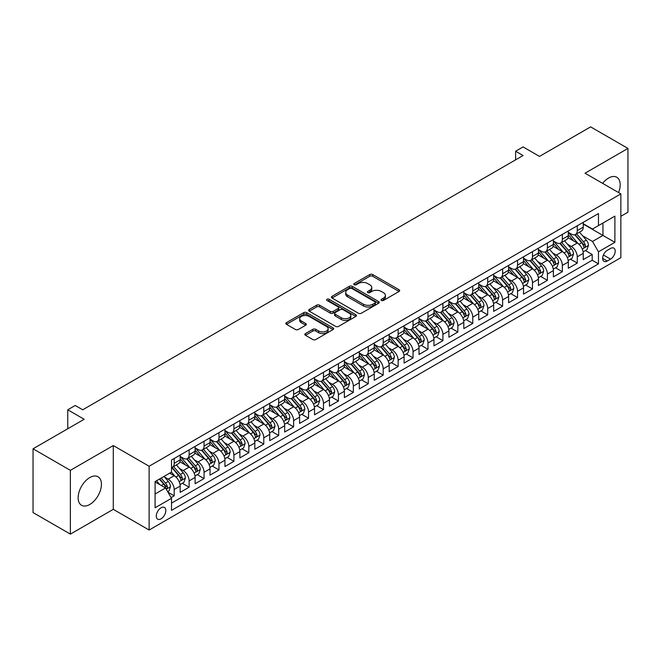 <?xml version="1.0" encoding="UTF-8"?>
<svg xmlns="http://www.w3.org/2000/svg" width="661" height="661" viewBox="0 0 661 661"><rect width="100%" height="100%" fill="white"/><g stroke="black" fill="none" stroke-linecap="round" stroke-linejoin="round"><path stroke-width="0.99" d="M381.447 300.441A1.454 0.835 0 0 0 383.496 300.441L399.07 291.46A2.074 1.198 0 0 0 399.674 290.609A2.074 1.198 0 0 0 399.07 289.766L372.697 274.538A2.074 1.198 0 0 0 369.763 274.538L354.197 283.528A1.454 0.835 0 0 0 353.767 284.114A1.454 0.835 0 0 0 354.197 284.709A1.454 0.835 0 0 0 356.246 284.709L358.262 283.544A6.635 3.826 0 0 1 367.64 283.544L369.838 284.817A6.635 3.826 0 0 1 371.779 287.518A6.635 3.826 0 0 1 369.838 290.229L367.822 291.394A1.454 0.835 0 0 0 367.392 291.988A1.454 0.835 0 0 0 367.822 292.575A1.454 0.835 0 0 0 369.871 292.575L371.887 291.41A6.635 3.826 0 0 1 381.265 291.41L383.463 292.683A6.635 3.826 0 0 1 385.404 295.393A6.635 3.826 0 0 1 383.463 298.094L381.447 299.259A1.454 0.835 0 0 0 381.025 299.854A1.454 0.835 0 0 0 381.447 300.441L381.447 299.259M89.78 504.475A16.467 9.51 120 0 0 100.538 489.958A16.467 9.51 120 0 0 98.01 476.763A16.467 9.51 120 0 0 89.78 477.581A16.467 9.51 120 0 0 79.023 492.09A16.467 9.51 120 0 0 81.543 505.285A16.467 9.51 120 0 0 89.78 504.475M618.572 192.566A16.467 9.51 120 0 0 616.779 177.255A16.467 9.51 120 0 0 608.541 178.073A16.467 9.51 120 0 0 602.625 183.361M161.061 518.819A6.759 3.9 120 0 0 165.473 512.87A6.759 3.9 120 0 0 164.44 507.458A6.759 3.9 120 0 0 161.061 507.788A6.759 3.9 120 0 0 156.649 513.746A6.759 3.9 120 0 0 157.682 519.158A6.759 3.9 120 0 0 161.061 518.819M305.432 333.59A2.074 1.198 0 0 0 304.828 334.433A2.074 1.198 0 0 0 305.432 335.276L312.835 339.547A2.074 1.198 0 0 0 315.768 339.547L333.053 329.566A2.074 1.198 0 0 0 333.665 328.724A2.074 1.198 0 0 0 333.053 327.873L306.679 312.645A2.074 1.198 0 0 0 303.746 312.645L286.461 322.634A2.074 1.198 0 0 0 285.849 323.477A2.074 1.198 0 0 0 286.461 324.32L295.393 329.484A2.074 1.198 0 0 0 298.326 329.484L305.729 325.212A2.074 1.198 0 0 0 306.332 324.369A2.074 1.198 0 0 0 305.729 323.518L301.292 320.957A5.544 3.198 0 0 1 299.673 318.701A5.544 3.198 0 0 1 303.093 315.743A5.544 3.198 0 0 1 309.133 316.437L326.501 326.46A5.544 3.198 0 0 1 328.12 328.724A5.544 3.198 0 0 1 324.7 331.682A5.544 3.198 0 0 1 318.66 330.987L315.768 329.318A2.074 1.198 0 0 0 312.835 329.318L305.432 333.59L305.432 335.276M620.861 216.304L627.95 212.206L627.95 148.428L590.628 126.879L539.5 156.401L523.074 146.916L515.613 151.229L523.074 155.533L82.691 409.795L75.222 405.482L67.761 409.795L67.761 428.758M70.372 470.343L70.372 534.121L113.287 509.342L113.287 445.564L70.372 470.343L33.05 448.794L84.178 419.272L67.761 409.795M113.287 445.564L149.122 466.245L620.861 193.888L620.861 257.674L149.122 530.031L149.122 466.245M627.95 148.428L585.035 173.207L620.861 193.888M358.402 313.24A2.074 1.198 0 0 0 361.336 313.24L378.629 303.259A2.074 1.198 0 0 0 379.232 302.408A2.074 1.198 0 0 0 378.629 301.565L352.255 286.337A2.074 1.198 0 0 0 349.322 286.337L332.029 296.318A2.074 1.198 0 0 0 331.425 297.169A2.074 1.198 0 0 0 332.029 298.012L358.402 313.24M327.55 300.755A1.454 0.835 0 0 1 329.029 300.962L355.816 316.429L338.548 326.394A2.074 1.198 0 0 1 335.623 326.394L309.241 311.166L309.241 309.472A2.074 1.198 0 0 0 308.637 310.323A2.074 1.198 0 0 0 309.241 311.166M309.241 309.472L316.644 305.2A2.074 1.198 0 0 1 319.577 305.2L330.269 311.381A2.074 1.198 0 0 0 333.202 311.381L338.11 308.547A2.074 1.198 0 0 0 338.721 307.695A2.074 1.198 0 0 0 338.11 306.853L326.972 300.425A1.454 0.835 0 0 1 326.551 299.83A1.454 0.835 0 0 1 327.443 299.061A1.454 0.835 0 0 1 329.029 299.243L355.841 314.719A2.074 1.198 0 0 1 356.453 315.57A2.074 1.198 0 0 1 355.841 316.412L355.841 314.719M70.372 534.121L33.05 512.572L33.05 448.794M171.1 497.601L174.198 495.808L168.001 492.23M164.482 477.011L168.225 479.175A8.444 4.875 60 0 1 174.198 489.52L180.172 486.075L180.172 492.362L189.129 487.19L182.337 483.274M179.404 468.393L183.155 470.558A8.444 4.875 60 0 1 189.129 480.902L195.102 477.449L195.102 483.745L204.059 478.572L197.267 474.648M194.334 459.775L198.085 461.94A8.444 4.875 60 0 1 204.059 472.285L210.024 468.831L210.024 475.127L218.981 469.954L212.189 466.03M209.264 451.157L213.016 453.322A8.444 4.875 60 0 1 218.981 463.658L224.955 460.213L224.955 466.509L233.911 461.337L227.12 457.412M224.195 442.54L227.938 444.704A8.444 4.875 60 0 1 233.911 455.041L239.885 451.595L239.885 457.891L248.842 452.719L242.05 448.794M239.125 433.913L242.868 436.078A8.444 4.875 60 0 1 248.842 446.423L254.815 442.977L254.815 449.265L263.772 444.101L256.98 440.176M254.047 425.296L257.798 427.46A8.444 4.875 60 0 1 263.772 437.805L269.738 434.36L269.738 440.647L278.694 435.475L271.902 431.559M268.977 416.678L272.729 418.843A8.444 4.875 60 0 1 278.694 429.187L284.668 425.742L284.668 432.03L293.624 426.857L286.833 422.941M283.908 408.06L287.659 410.225A8.444 4.875 60 0 1 293.624 420.57L299.598 417.124L299.598 423.412L308.555 418.239L301.763 414.315M298.838 399.442L302.581 401.607A8.444 4.875 60 0 1 308.555 411.952L314.529 408.498L314.529 414.794L323.485 409.622L316.693 405.697M313.76 390.825L317.511 392.989A8.444 4.875 60 0 1 323.485 403.326L329.459 399.88L329.459 406.176L338.415 401.004L331.624 397.079M328.691 382.207L332.442 384.372A8.444 4.875 60 0 1 338.415 394.708L344.381 391.262L344.381 397.558L353.338 392.386L346.546 388.461M343.621 373.589L347.372 375.745A8.444 4.875 60 0 1 353.338 386.09L359.311 382.645L359.311 388.932L368.268 383.768L361.476 379.844M358.551 364.963L362.294 367.128A8.444 4.875 60 0 1 368.268 377.472L374.242 374.027L374.242 380.315L383.198 375.142L376.406 371.226M373.482 356.345L377.224 358.51A8.444 4.875 60 0 1 383.198 368.855L389.172 365.409L389.172 371.697L398.129 366.525L391.337 362.608M388.404 347.727L392.155 349.892A8.444 4.875 60 0 1 398.129 360.237L404.094 356.791L404.094 363.079L413.051 357.907L406.259 353.99M403.334 339.11L407.085 341.274A8.444 4.875 60 0 1 413.051 351.619L419.024 348.165L419.024 354.461L427.981 349.289L421.189 345.364M418.264 330.492L422.015 332.657A8.444 4.875 60 0 1 427.981 343.001L433.955 339.547L433.955 345.843L442.911 340.671L436.12 336.746M433.195 321.874L436.938 324.039A8.444 4.875 60 0 1 442.911 334.375L448.885 330.93L448.885 337.226L457.842 332.053L451.05 328.129M448.117 313.256L451.868 315.421A8.444 4.875 60 0 1 457.842 325.757L463.815 322.312L463.815 328.608L472.772 323.436L465.972 319.511M463.047 304.63L466.798 306.795A8.444 4.875 60 0 1 472.772 317.14L478.738 313.694L478.738 319.982L487.694 314.818L480.902 310.893M477.977 296.012L481.729 298.177A8.444 4.875 60 0 1 487.694 308.522L493.668 305.076L493.668 311.364L502.624 306.192L495.833 302.275M492.908 287.395L496.651 289.559A8.444 4.875 60 0 1 502.624 299.904L508.598 296.459L508.598 302.746L517.555 297.574L510.763 293.658M507.838 278.777L511.581 280.942A8.444 4.875 60 0 1 517.555 291.286L523.529 287.841L523.529 294.128L532.485 288.956L525.693 285.04M522.76 270.159L526.511 272.324A8.444 4.875 60 0 1 532.485 282.668L538.451 279.215L538.451 285.511L547.407 280.338L540.615 276.414M537.69 261.541L541.442 263.706A8.444 4.875 60 0 1 547.407 274.051L553.381 270.597L553.381 276.893L562.337 271.721L555.546 267.796M552.621 252.923L556.372 255.088A8.444 4.875 60 0 1 562.337 265.425L568.311 261.979L568.311 268.275L577.268 263.103L577.268 256.807A8.444 4.875 -120 0 0 571.294 246.462L567.551 244.306M570.476 259.178L577.268 263.103M180.172 486.075A8.444 4.875 -120 0 0 174.198 475.73L169.72 473.144M195.102 477.449A8.444 4.875 -120 0 0 189.129 467.112L179.891 461.783M210.024 468.831A8.444 4.875 -120 0 0 204.059 458.494L194.821 453.157M224.955 460.213A8.444 4.875 -120 0 0 218.981 449.868L209.752 444.539M239.885 451.595A8.444 4.875 -120 0 0 233.911 441.251L224.682 435.921M254.815 442.977A8.444 4.875 -120 0 0 248.842 432.633L239.613 427.303M269.738 434.36A8.444 4.875 -120 0 0 263.772 424.015L254.535 418.686M284.668 425.742A8.444 4.875 -120 0 0 278.694 415.397L269.465 410.068M299.598 417.124A8.444 4.875 -120 0 0 293.624 406.779L284.395 401.45M314.529 408.498A8.444 4.875 -120 0 0 308.555 398.162L299.326 392.824M329.459 399.88A8.444 4.875 -120 0 0 323.485 389.536L314.248 384.206M344.381 391.262A8.444 4.875 -120 0 0 338.415 380.918L329.178 375.588M359.311 382.645A8.444 4.875 -120 0 0 353.338 372.3L344.108 366.971M374.242 374.027A8.444 4.875 -120 0 0 368.268 363.682L359.039 358.353M389.172 365.409A8.444 4.875 -120 0 0 383.198 355.064L373.969 349.735M404.094 356.791A8.444 4.875 -120 0 0 398.129 346.447L388.891 341.117M419.024 348.165A8.444 4.875 -120 0 0 413.051 337.829L403.821 332.5M433.955 339.547A8.444 4.875 -120 0 0 427.981 329.211L418.752 323.873M448.885 330.93A8.444 4.875 -120 0 0 442.911 320.585L433.682 315.256M463.815 322.312A8.444 4.875 -120 0 0 457.842 311.967L448.604 306.638M478.738 313.694A8.444 4.875 -120 0 0 472.772 303.349L463.535 298.02M493.668 305.076A8.444 4.875 -120 0 0 487.694 294.732L478.465 289.402M508.598 296.459A8.444 4.875 -120 0 0 502.624 286.114L493.395 280.785M523.529 287.841A8.444 4.875 -120 0 0 517.555 277.496L508.326 272.167M538.451 279.215A8.444 4.875 -120 0 0 532.485 268.878L523.248 263.549M553.381 270.597A8.444 4.875 -120 0 0 547.407 260.252L538.178 254.923M568.311 261.979A8.444 4.875 -120 0 0 562.337 251.634L553.108 246.305M610.557 248.445L607.277 250.345A6.544 3.776 120 0 0 602.997 256.113A6.544 3.776 120 0 0 604.005 261.359A6.544 3.776 120 0 0 607.277 261.029L610.557 259.137A6.544 3.776 120 0 0 614.837 253.37A6.544 3.776 120 0 0 613.829 248.123A6.544 3.776 120 0 0 610.557 248.445M155.087 493.998L165.539 487.967L171.513 498.311L171.513 510.375L598.469 263.879L598.469 251.808L592.496 241.463L582.473 235.68M171.513 498.311L155.087 507.788L155.087 481.588L171.513 472.111L171.513 460.039L598.469 213.544L598.469 225.608L614.887 216.13L614.887 242.331L598.469 251.808M180.172 456.421L183.155 458.147A8.444 4.875 60 0 0 187.377 458.56L193.351 455.115A8.444 4.875 -120 0 0 195.102 451.248L195.102 446.423M195.102 447.803L198.085 449.53A8.444 4.875 60 0 0 202.307 449.943L208.281 446.497A8.444 4.875 -120 0 0 210.024 442.63L210.024 437.805M210.024 439.185L213.016 440.912A8.444 4.875 60 0 0 217.238 441.325L223.203 437.879A8.444 4.875 -120 0 0 224.955 434.013L224.955 429.187M224.955 430.567L227.938 432.286A8.444 4.875 60 0 0 232.16 432.707L238.134 429.262A8.444 4.875 -120 0 0 239.885 425.395L239.885 420.57M239.885 421.949L242.868 423.668A8.444 4.875 60 0 0 247.09 424.089L253.064 420.644A8.444 4.875 -120 0 0 254.815 416.777L254.815 411.952M254.815 413.323L257.798 415.05A8.444 4.875 60 0 0 262.02 415.472L267.994 412.018A8.444 4.875 -120 0 0 269.738 408.159L269.738 403.326M269.738 404.706L272.729 406.432A8.444 4.875 60 0 0 276.951 406.854L282.925 403.4A8.444 4.875 -120 0 0 284.668 399.533L284.668 394.708M284.668 396.088L287.659 397.815A8.444 4.875 60 0 0 291.881 398.228L297.847 394.782A8.444 4.875 -120 0 0 299.598 390.915L299.598 386.09M299.598 387.47L302.581 389.197A8.444 4.875 60 0 0 306.803 389.61L312.777 386.164A8.444 4.875 -120 0 0 314.529 382.298L314.529 377.472M314.529 378.852L317.511 380.579A8.444 4.875 60 0 0 321.733 380.992L327.707 377.547A8.444 4.875 -120 0 0 329.459 373.68L329.459 368.855M329.459 370.234L332.442 371.953A8.444 4.875 60 0 0 336.664 372.374L342.638 368.929A8.444 4.875 -120 0 0 344.381 365.062L344.381 360.237M344.381 361.617L347.372 363.335A8.444 4.875 60 0 0 351.594 363.757L357.56 360.311A8.444 4.875 -120 0 0 359.311 356.444L359.311 351.619M359.311 352.999L362.294 354.717A8.444 4.875 60 0 0 366.516 355.139L372.49 351.693A8.444 4.875 -120 0 0 374.242 347.826L374.242 342.993M374.242 344.373L377.224 346.1A8.444 4.875 60 0 0 381.447 346.521L387.42 343.067A8.444 4.875 -120 0 0 389.172 339.209L389.172 334.375M389.172 335.755L392.155 337.482A8.444 4.875 60 0 0 396.377 337.903L402.351 334.449A8.444 4.875 -120 0 0 404.094 330.583L404.094 325.757M404.094 327.137L407.085 328.864A8.444 4.875 60 0 0 411.307 329.277L417.273 325.832A8.444 4.875 -120 0 0 419.024 321.965L419.024 317.14M419.024 318.519L422.015 320.246A8.444 4.875 60 0 0 426.238 320.659L432.203 317.214A8.444 4.875 -120 0 0 433.955 313.347L433.955 308.522M433.955 309.902L436.938 311.628A8.444 4.875 60 0 0 441.16 312.042L447.133 308.596A8.444 4.875 -120 0 0 448.885 304.729L448.885 299.904M448.885 301.284L451.868 303.002A8.444 4.875 60 0 0 456.09 303.424L462.064 299.978A8.444 4.875 -120 0 0 463.815 296.111L463.815 291.286M463.815 292.666L466.798 294.385A8.444 4.875 60 0 0 471.02 294.806L476.994 291.361A8.444 4.875 -120 0 0 478.738 287.494L478.738 282.668M478.738 284.048L481.729 285.767A8.444 4.875 60 0 0 485.951 286.188L491.916 282.734A8.444 4.875 -120 0 0 493.668 278.876L493.668 274.042M493.668 275.422L496.651 277.149A8.444 4.875 60 0 0 500.873 277.57L506.847 274.117A8.444 4.875 -120 0 0 508.598 270.25L508.598 265.425M508.598 266.804L511.581 268.531A8.444 4.875 60 0 0 515.803 268.944L521.777 265.499A8.444 4.875 -120 0 0 523.529 261.632L523.529 256.807M523.529 258.187L526.511 259.913A8.444 4.875 60 0 0 530.733 260.327L536.707 256.881A8.444 4.875 -120 0 0 538.451 253.014L538.451 248.189M538.451 249.569L541.442 251.296A8.444 4.875 60 0 0 545.664 251.709L551.629 248.263A8.444 4.875 -120 0 0 553.381 244.396L553.381 239.571M553.381 240.951L556.372 242.67A8.444 4.875 60 0 0 560.594 243.091L566.56 239.646A8.444 4.875 -120 0 0 568.311 235.779L568.311 230.953M171.513 503.137L592.198 260.26L592.198 254.485L583.242 259.649L583.242 253.361A8.444 4.875 -120 0 0 577.268 243.017L568.039 237.687M568.311 232.333L571.294 234.052A8.444 4.875 -120 0 0 575.516 234.473A8.444 4.875 -120 0 0 577.268 230.606L577.268 225.781M575.516 234.473L581.49 231.028A8.444 4.875 -120 0 0 583.242 227.161L583.242 222.336M174.198 458.486L174.198 463.32A8.444 4.875 60 0 1 172.447 467.187A8.444 4.875 60 0 1 171.513 467.525M172.447 467.187L178.42 463.733A8.444 4.875 -120 0 0 180.172 459.866L180.172 455.041M189.129 449.868L189.129 454.702A8.444 4.875 60 0 1 187.377 458.56M204.059 441.251L204.059 446.076A8.444 4.875 60 0 1 202.307 449.943M218.981 432.633L218.981 437.458A8.444 4.875 60 0 1 217.238 441.325M233.911 424.015L233.911 428.84A8.444 4.875 60 0 1 232.16 432.707M248.842 415.397L248.842 420.222A8.444 4.875 60 0 1 247.09 424.089M263.772 406.779L263.772 411.605A8.444 4.875 60 0 1 262.02 415.472M278.694 398.162L278.694 402.987A8.444 4.875 60 0 1 276.951 406.854M293.624 389.536L293.624 394.369A8.444 4.875 60 0 1 291.881 398.228M308.555 380.918L308.555 385.743A8.444 4.875 60 0 1 306.803 389.61M323.485 372.3L323.485 377.125A8.444 4.875 60 0 1 321.733 380.992M338.415 363.682L338.415 368.507A8.444 4.875 60 0 1 336.664 372.374M353.338 355.064L353.338 359.89A8.444 4.875 60 0 1 351.594 363.757M368.268 346.447L368.268 351.272A8.444 4.875 60 0 1 366.516 355.139M383.198 337.829L383.198 342.654A8.444 4.875 60 0 1 381.447 346.521M398.129 329.203L398.129 334.036A8.444 4.875 60 0 1 396.377 337.903M413.051 320.585L413.051 325.419A8.444 4.875 60 0 1 411.307 329.277M427.981 311.967L427.981 316.793A8.444 4.875 60 0 1 426.238 320.659M442.911 303.349L442.911 308.175A8.444 4.875 60 0 1 441.16 312.042M457.842 294.732L457.842 299.557A8.444 4.875 60 0 1 456.09 303.424M472.772 286.114L472.772 290.939A8.444 4.875 60 0 1 471.02 294.806M487.694 277.496L487.694 282.321A8.444 4.875 60 0 1 485.951 286.188M502.624 268.878L502.624 273.704A8.444 4.875 60 0 1 500.873 277.57M517.555 260.252L517.555 265.086A8.444 4.875 60 0 1 515.803 268.944M532.485 251.634L532.485 256.46A8.444 4.875 60 0 1 530.733 260.327M547.407 243.017L547.407 247.842A8.444 4.875 60 0 1 545.664 251.709M562.337 234.399L562.337 239.224A8.444 4.875 60 0 1 560.594 243.091M562.337 265.425L562.337 271.721M547.407 274.051L547.407 280.338M532.485 282.668L532.485 288.956M517.555 291.286L517.555 297.574M502.624 299.904L502.624 306.192M487.694 308.522L487.694 314.818M472.772 317.14L472.772 323.436M457.842 325.757L457.842 332.053M442.911 334.375L442.911 340.671M427.981 343.001L427.981 349.289M413.051 351.619L413.051 357.907M398.129 360.237L398.129 366.525M383.198 368.855L383.198 375.142M368.268 377.472L368.268 383.768M353.338 386.09L353.338 392.386M338.415 394.708L338.415 401.004M323.485 403.326L323.485 409.622M308.555 411.952L308.555 418.239M293.624 420.57L293.624 426.857M278.694 429.187L278.694 435.475M263.772 437.805L263.772 444.101M248.842 446.423L248.842 452.719M233.911 455.041L233.911 461.337M218.981 463.658L218.981 469.954M204.059 472.285L204.059 478.572M189.129 480.902L189.129 487.19M174.198 489.52L174.198 495.808M165.539 487.967L155.087 481.935M592.496 241.463L602.948 235.432L602.948 223.021L614.887 216.13M583.242 224.054L614.887 242.331M583.242 223.715L592.496 229.053L598.469 225.608M113.287 509.342L149.122 530.031M515.613 151.229L515.613 159.846M585.406 250.56L592.198 254.485M592.198 260.26L598.469 263.879M382.025 300.648L383.463 299.821A6.635 3.826 0 0 0 385.404 297.111L385.404 295.393M371.779 287.518L371.779 289.245A6.635 3.826 0 0 1 369.838 291.955L368.4 292.782M399.037 291.468L372.697 276.257A2.074 1.198 0 0 0 369.763 276.257L354.775 284.916M378.596 303.275L352.255 288.064A2.074 1.198 0 0 0 349.322 288.064L332.053 298.028M374.961 303.002A1.454 0.835 0 0 0 375.39 302.408A1.454 0.835 0 0 0 374.961 301.821L351.809 288.452A1.454 0.835 0 0 0 349.76 288.452L347.636 289.683A6.635 3.826 0 0 0 345.695 292.385A6.635 3.826 0 0 0 347.636 295.095L363.459 304.234A6.635 3.826 0 0 0 372.837 304.234L374.961 303.002L374.961 304.729A1.454 0.835 0 0 0 375.39 304.134L375.39 302.408M345.695 292.385L345.695 294.112A6.635 3.826 0 0 0 347.636 296.814L347.636 295.095M374.961 304.729L372.837 305.952A6.635 3.826 0 0 1 363.459 305.952L347.636 296.814M309.274 311.182L316.644 306.927L316.644 305.2M338.721 307.695L338.721 309.422A2.074 1.198 0 0 1 338.11 310.265L333.202 313.099A2.074 1.198 0 0 1 330.269 313.099L319.577 306.927A2.074 1.198 0 0 0 316.644 306.927M341.373 317.784A5.544 3.198 0 0 0 347.413 318.478A5.544 3.198 0 0 0 350.834 315.528A5.544 3.198 0 0 0 349.215 313.264L343.092 309.728A2.074 1.198 0 0 0 340.159 309.728L335.251 312.562A2.074 1.198 0 0 0 334.648 313.413A2.074 1.198 0 0 0 335.251 314.256L341.373 317.784L341.373 319.511A5.544 3.198 0 0 0 347.413 320.205A5.544 3.198 0 0 0 350.834 317.247L350.834 315.528M334.648 313.413L334.648 315.132A2.074 1.198 0 0 0 335.251 315.983L335.251 314.256M341.373 319.511L335.251 315.983M328.12 328.724L328.12 330.442A5.544 3.198 0 0 1 324.7 333.4A5.544 3.198 0 0 1 318.66 332.706L315.768 331.037A2.074 1.198 0 0 0 312.835 331.037L305.465 335.292M299.673 318.701L299.673 320.42A5.544 3.198 0 0 0 301.292 322.684L301.292 320.957M305.729 323.518L305.729 325.212L301.292 322.684M333.028 329.583L306.679 314.372A2.074 1.198 0 0 0 303.746 314.372L286.486 324.336M583.118 251.882L586.968 249.651L588.464 245.347A5.594 3.231 -120 0 0 586.282 240.092L579.466 232.193M578.094 243.562L570.005 234.201A16.153 9.328 -120 0 0 568.311 232.424M573.657 240.935L569.138 235.696A13.41 7.742 -120 0 0 568.311 234.795M574.756 234.779L581.655 242.761A5.594 3.231 60 0 1 583.655 246.619C584.489 247.743 585.092 247.396 585.439 245.586A5.594 3.231 -120 0 0 583.448 241.728L576.632 233.829M575.161 234.647L582.581 243.231A2.851 1.644 60 0 1 583.291 244.347L585.439 245.586M583.655 246.619L584.06 247.28M568.187 260.5L572.046 258.277L573.533 253.964A5.594 3.231 -120 0 0 571.36 248.71L564.535 240.811M563.172 252.18L555.083 242.818A16.153 9.328 -120 0 0 553.381 241.042M558.735 249.552L554.207 244.314A13.41 7.742 -120 0 0 553.381 243.413M559.826 243.397L566.725 251.387A5.594 3.231 60 0 1 568.724 255.237C569.567 256.361 570.162 256.014 570.517 254.204A5.594 3.231 -120 0 0 568.518 250.345L561.701 242.455M560.239 243.265L567.65 251.849A2.851 1.644 60 0 1 568.369 252.965L570.517 254.204M568.724 255.237L569.129 255.898M553.257 269.118L557.116 266.895L558.603 262.582A5.594 3.231 -120 0 0 556.43 257.327L549.605 249.437M548.242 260.806L540.153 251.436A16.153 9.328 -120 0 0 538.451 249.66M543.805 258.17L539.277 252.932A13.41 7.742 -120 0 0 538.451 252.031M544.904 252.015L551.803 260.004A5.594 3.231 60 0 1 553.794 263.855C554.637 264.978 555.232 264.64 555.587 262.822A5.594 3.231 -120 0 0 553.587 258.972L546.771 251.073M545.308 251.882L552.72 260.467A2.851 1.644 60 0 1 553.439 261.582L555.587 262.822M553.794 263.855L554.199 264.516M538.327 277.736L542.185 275.513L543.681 271.2A5.594 3.231 -120 0 0 541.499 265.945L534.675 258.054M533.311 269.424L525.222 260.054A16.153 9.328 -120 0 0 523.529 258.277M528.874 266.796L524.355 261.558A13.41 7.742 -120 0 0 523.529 260.657M529.973 260.632L536.872 268.622A5.594 3.231 60 0 1 538.864 272.472C539.707 273.596 540.301 273.257 540.657 271.44A5.594 3.231 -120 0 0 538.665 267.589L531.841 259.69M530.378 260.5L537.79 269.085A2.851 1.644 60 0 1 538.508 270.2L540.657 271.44M538.864 272.472L539.277 273.142M523.396 286.362L527.255 284.131L528.75 279.818A5.594 3.231 -120 0 0 526.569 274.571L519.753 266.672M518.381 278.041L510.292 268.672A16.153 9.328 -120 0 0 508.598 266.895M513.944 275.414L509.424 270.175A13.41 7.742 -120 0 0 508.598 269.275M515.043 269.25L521.942 277.24A5.594 3.231 60 0 1 523.942 281.09C524.776 282.222 525.379 281.875 525.726 280.057A5.594 3.231 -120 0 0 523.735 276.207L516.91 268.308M515.448 269.118L522.859 277.703A2.851 1.644 60 0 1 523.578 278.818L525.726 280.057M523.942 281.09L524.347 281.76M508.474 294.98L512.333 292.749L513.82 288.436A5.594 3.231 -120 0 0 511.639 283.189L504.822 275.29M503.459 286.659L495.37 277.29A16.153 9.328 -120 0 0 493.668 275.521M499.022 284.032L494.494 278.793A13.41 7.742 -120 0 0 493.668 277.893M500.113 277.868L507.012 285.858A5.594 3.231 60 0 1 509.011 289.716C509.854 290.84 510.449 290.493 510.804 288.675A5.594 3.231 -120 0 0 508.805 284.825L501.988 276.926M500.517 277.744L507.937 286.32A2.851 1.644 60 0 1 508.656 287.436L510.804 288.675M509.011 289.716L509.416 290.377M493.544 303.597L497.403 301.366L498.89 297.062A5.594 3.231 -120 0 0 496.717 291.807L489.892 283.908M488.529 295.277L480.44 285.916A16.153 9.328 -120 0 0 478.738 284.139M484.092 292.649L479.564 287.411A13.41 7.742 -120 0 0 478.738 286.51M485.191 286.486L492.09 294.476A5.594 3.231 60 0 1 494.081 298.334C494.924 299.458 495.519 299.111 495.874 297.293A5.594 3.231 -120 0 0 493.874 293.443L487.058 285.544M485.595 286.362L493.007 294.938A2.851 1.644 60 0 1 493.726 296.054L495.874 297.293M494.081 298.334L494.486 298.995M478.614 312.215L482.472 309.984L483.968 305.679A5.594 3.231 -120 0 0 481.786 300.425L474.962 292.526M473.598 303.895L465.509 294.533A16.153 9.328 -120 0 0 463.815 292.757M469.161 301.267L464.633 296.029A13.41 7.742 -120 0 0 463.815 295.128M470.26 295.112L477.159 303.093A5.594 3.231 60 0 1 479.151 306.952C479.993 308.076 480.588 307.729 480.944 305.919A5.594 3.231 -120 0 0 478.952 302.06L472.128 294.162M470.665 294.98L478.077 303.564A2.851 1.644 60 0 1 478.795 304.68L480.944 305.919M479.151 306.952L479.555 307.613M463.683 320.833L467.542 318.61L469.037 314.297A5.594 3.231 -120 0 0 466.856 309.042L460.039 301.143M458.668 312.513L450.579 303.151A16.153 9.328 -120 0 0 448.885 301.375M454.231 309.885L449.711 304.647A13.41 7.742 -120 0 0 448.885 303.746M455.33 303.73L462.229 311.711A5.594 3.231 60 0 1 464.22 315.57C465.063 316.693 465.658 316.346 466.013 314.537A5.594 3.231 -120 0 0 464.022 310.678L457.197 302.788M455.735 303.597L463.146 312.182A2.851 1.644 60 0 1 463.865 313.297L466.013 314.537M464.22 315.57L464.633 316.231M448.761 329.451L452.611 327.228L454.107 322.915A5.594 3.231 -120 0 0 451.926 317.66L445.109 309.761M443.738 321.13L435.649 311.769A16.153 9.328 -120 0 0 433.955 309.992M439.309 318.503L434.781 313.264A13.41 7.742 -120 0 0 433.955 312.364M440.4 312.347L447.299 320.337A5.594 3.231 60 0 1 449.298 324.187C450.133 325.311 450.736 324.972 451.083 323.155A5.594 3.231 -120 0 0 449.092 319.296L442.275 311.405M440.804 312.215L448.224 320.8A2.851 1.644 60 0 1 448.935 321.915L451.083 323.155M449.298 324.187L449.703 324.848M433.831 338.068L437.689 335.846L439.177 331.533A5.594 3.231 -120 0 0 437.004 326.278L430.179 318.387M428.815 329.756L420.726 320.387A16.153 9.328 -120 0 0 419.024 318.61M424.379 327.129L419.851 321.89A13.41 7.742 -120 0 0 419.024 320.99M425.469 320.965L432.368 328.955A5.594 3.231 60 0 1 434.368 332.805C435.211 333.929 435.806 333.59 436.161 331.772A5.594 3.231 -120 0 0 434.161 327.922L427.345 320.023M425.882 320.833L433.294 329.418A2.851 1.644 60 0 1 434.013 330.533L436.161 331.772M434.368 332.805L434.773 333.466M418.9 346.686L422.759 344.464L424.246 340.151A5.594 3.231 -120 0 0 422.073 334.904L415.248 327.005M413.885 338.374L405.796 329.004A16.153 9.328 -120 0 0 404.094 327.228M409.448 335.747L404.92 330.508A13.41 7.742 -120 0 0 404.094 329.608M410.547 329.583L417.446 337.573A5.594 3.231 60 0 1 419.438 341.423C420.28 342.547 420.875 342.208 421.231 340.39A5.594 3.231 -120 0 0 419.239 336.54L412.414 328.641M410.952 329.451L418.363 338.035A2.851 1.644 60 0 1 419.082 339.151L421.231 340.39M419.438 341.423L419.842 342.092M403.97 355.312L407.829 353.081L409.324 348.768A5.594 3.231 -120 0 0 407.143 343.522L400.326 335.623M398.955 346.992L390.866 337.622A16.153 9.328 -120 0 0 389.172 335.846M394.518 344.364L389.998 339.126A13.41 7.742 -120 0 0 389.172 338.225M395.617 338.201L402.516 346.19A5.594 3.231 60 0 1 404.507 350.041C405.35 351.173 405.945 350.826 406.3 349.008A5.594 3.231 -120 0 0 404.309 345.158L397.484 337.259M396.022 338.068L403.433 346.653A2.851 1.644 60 0 1 404.152 347.769L406.3 349.008M404.507 350.041L404.92 350.71M389.04 363.93L392.898 361.699L394.394 357.394A5.594 3.231 -120 0 0 392.213 352.139L385.396 344.241M384.024 355.61L375.935 346.248A16.153 9.328 -120 0 0 374.242 344.472M379.588 352.982L375.068 347.744A13.41 7.742 -120 0 0 374.242 346.843M380.686 346.818L387.586 354.808A5.594 3.231 60 0 1 389.585 358.667C390.42 359.791 391.023 359.444 391.37 357.626A5.594 3.231 -120 0 0 389.379 353.775L382.554 345.877M381.091 346.695L388.503 355.271A2.851 1.644 60 0 1 389.222 356.386L391.37 357.626M389.585 358.667L389.99 359.328M374.118 372.548L377.976 370.317L379.464 366.012A5.594 3.231 -120 0 0 377.282 360.757L370.466 352.858M369.102 364.228L361.013 354.866A16.153 9.328 -120 0 0 359.311 353.09M364.665 361.6L360.138 356.362A13.41 7.742 -120 0 0 359.311 355.461M365.756 355.444L372.655 363.426A5.594 3.231 60 0 1 374.655 367.285C375.498 368.408 376.092 368.061 376.448 366.252A5.594 3.231 -120 0 0 374.448 362.393L367.632 354.494M366.161 355.312L373.581 363.897A2.851 1.644 60 0 1 374.3 365.004L376.448 366.252M374.655 367.285L375.06 367.946M359.187 381.166L363.046 378.935L364.533 374.63A5.594 3.231 -120 0 0 362.36 369.375L355.535 361.476M354.172 372.845L346.083 363.484A16.153 9.328 -120 0 0 344.381 361.707M349.735 370.218L345.207 364.979A13.41 7.742 -120 0 0 344.381 364.079M350.834 364.062L357.733 372.044A5.594 3.231 60 0 1 359.724 375.902C360.567 377.026 361.162 376.679 361.517 374.87A5.594 3.231 -120 0 0 359.518 371.011L352.701 363.112M351.239 363.93L358.65 372.515A2.851 1.644 60 0 1 359.369 373.63L361.517 374.87M359.724 375.902L360.129 376.563M344.257 389.783L348.116 387.561L349.611 383.248A5.594 3.231 -120 0 0 347.43 377.993L340.605 370.094M339.242 381.463L331.153 372.102A16.153 9.328 -120 0 0 329.459 370.325M334.805 378.836L330.277 373.597A13.41 7.742 -120 0 0 329.459 372.697M335.904 372.68L342.803 380.67A5.594 3.231 60 0 1 344.794 384.52C345.637 385.644 346.232 385.297 346.587 383.487A5.594 3.231 -120 0 0 344.596 379.629L337.771 371.738M336.309 372.548L343.72 381.133A2.851 1.644 60 0 1 344.439 382.248L346.587 383.487M344.794 384.52L345.199 385.181M329.327 398.401L333.185 396.179L334.681 391.866A5.594 3.231 -120 0 0 332.5 386.611L325.683 378.72M324.311 390.089L316.222 380.719A16.153 9.328 -120 0 0 314.529 378.943M319.874 387.453L315.355 382.215A13.41 7.742 -120 0 0 314.529 381.314M320.973 381.298L327.873 389.288A5.594 3.231 60 0 1 329.864 393.138C330.707 394.262 331.301 393.923 331.657 392.105A5.594 3.231 -120 0 0 329.665 388.255L322.841 380.356M321.378 381.166L328.79 389.75A2.851 1.644 60 0 1 329.509 390.866L331.657 392.105M329.864 393.138L330.277 393.799M314.405 407.019L318.255 404.796L319.75 400.483A5.594 3.231 -120 0 0 317.569 395.228L310.753 387.338M309.381 398.707L301.292 389.337A16.153 9.328 -120 0 0 299.598 387.561M304.952 396.079L300.425 390.841A13.41 7.742 -120 0 0 299.598 389.94M306.043 389.916L312.942 397.905A5.594 3.231 60 0 1 314.942 401.756C315.776 402.88 316.379 402.541 316.726 400.723A5.594 3.231 -120 0 0 314.735 396.873L307.919 388.974M306.448 389.783L313.868 398.368A2.851 1.644 60 0 1 314.586 399.484L316.726 400.723M314.942 401.756L315.347 402.425M299.474 415.645L303.333 413.414L304.82 409.101A5.594 3.231 -120 0 0 302.647 403.854L295.822 395.956M294.459 407.325L286.37 397.955A16.153 9.328 -120 0 0 284.668 396.179M290.022 404.697L285.494 399.459A13.41 7.742 -120 0 0 284.668 398.558M291.121 398.533L298.012 406.523A5.594 3.231 60 0 1 300.011 410.374C300.854 411.506 301.449 411.159 301.804 409.341A5.594 3.231 -120 0 0 299.805 405.49L292.988 397.591M291.526 398.401L298.937 406.986A2.851 1.644 60 0 1 299.656 408.101L301.804 409.341M300.011 410.374L300.416 411.043M284.544 424.263L288.403 422.032L289.89 417.719A5.594 3.231 -120 0 0 287.717 412.472L280.892 404.573M279.529 415.943L271.44 406.573A16.153 9.328 -120 0 0 269.738 404.805M275.092 413.315L270.564 408.077A13.41 7.742 -120 0 0 269.738 407.176M276.191 407.151L283.09 415.141A5.594 3.231 60 0 1 285.081 419C285.924 420.123 286.519 419.776 286.874 417.959A5.594 3.231 -120 0 0 284.883 414.108L278.058 406.209M276.595 407.027L284.007 415.604A2.851 1.644 60 0 1 284.726 416.719L286.874 417.959M285.081 419L285.486 419.661M269.614 432.881L273.472 430.65L274.968 426.345A5.594 3.231 -120 0 0 272.786 421.09L265.97 413.191M264.598 424.56L256.509 415.199A16.153 9.328 -120 0 0 254.815 413.422M260.161 421.933L255.642 416.694A13.41 7.742 -120 0 0 254.815 415.794M261.26 415.769L268.159 423.759A5.594 3.231 60 0 1 270.151 427.617C270.993 428.741 271.588 428.394 271.944 426.576A5.594 3.231 -120 0 0 269.952 422.726L263.128 414.827M261.665 415.645L269.077 424.222A2.851 1.644 60 0 1 269.795 425.337L271.944 426.576M270.151 427.617L270.564 428.278M254.683 441.498L258.542 439.268L260.037 434.963A5.594 3.231 -120 0 0 257.856 429.708L251.04 421.809M249.668 433.178L241.579 423.817A16.153 9.328 -120 0 0 239.885 422.04M245.231 430.551L240.711 425.312A13.41 7.742 -120 0 0 239.885 424.412M246.33 424.395L253.229 432.377A5.594 3.231 60 0 1 255.229 436.235C256.063 437.359 256.666 437.012 257.013 435.202A5.594 3.231 -120 0 0 255.022 431.344L248.197 423.445M246.735 424.263L254.146 432.848A2.851 1.644 60 0 1 254.865 433.963L257.013 435.202M255.229 436.235L255.633 436.896M239.761 450.116L243.62 447.885L245.107 443.581A5.594 3.231 -120 0 0 242.926 438.326L236.109 430.427M234.746 441.796L226.657 432.434A16.153 9.328 -120 0 0 224.955 430.658M230.309 439.168L225.781 433.93A13.41 7.742 -120 0 0 224.955 433.029M231.4 433.013L238.299 440.994A5.594 3.231 60 0 1 240.298 444.853C241.141 445.977 241.736 445.63 242.091 443.82A5.594 3.231 -120 0 0 240.092 439.962L233.275 432.071M231.813 432.881L239.224 441.465A2.851 1.644 60 0 1 239.943 442.581L242.091 443.82M240.298 444.853L240.703 445.514M224.831 458.734L228.689 456.511L230.177 452.198A5.594 3.231 -120 0 0 228.004 446.943L221.179 439.044M219.816 450.414L211.727 441.052A16.153 9.328 -120 0 0 210.024 439.276M215.379 447.786L210.851 442.548A13.41 7.742 -120 0 0 210.024 441.647M216.478 441.631L223.377 449.62A5.594 3.231 60 0 1 225.368 453.471C226.211 454.594 226.806 454.247 227.161 452.438A5.594 3.231 -120 0 0 225.161 448.579L218.345 440.689M216.882 441.498L224.294 450.083A2.851 1.644 60 0 1 225.013 451.199L227.161 452.438M225.368 453.471L225.773 454.132M209.901 467.352L213.759 465.129L215.255 460.816A5.594 3.231 -120 0 0 213.073 455.561L206.249 447.671M204.885 459.04L196.796 449.67A16.153 9.328 -120 0 0 195.102 447.894M200.448 456.412L195.929 451.174A13.41 7.742 -120 0 0 195.102 450.273M201.547 450.248L208.446 458.238A5.594 3.231 60 0 1 210.438 462.089C211.28 463.212 211.875 462.874 212.231 461.056A5.594 3.231 -120 0 0 210.239 457.205L203.414 449.306M201.952 450.116L209.363 458.701A2.851 1.644 60 0 1 210.082 459.816L212.231 461.056M210.438 462.089L210.851 462.75M194.97 475.97L198.829 473.747L200.324 469.434A5.594 3.231 -120 0 0 198.143 464.179L191.326 456.288M189.955 467.658L181.866 458.288A16.153 9.328 -120 0 0 180.172 456.511M185.518 465.03L180.998 459.792A13.41 7.742 -120 0 0 180.172 458.891M186.617 458.866L193.516 466.856A5.594 3.231 60 0 1 195.507 470.706C196.35 471.83 196.953 471.491 197.3 469.674A5.594 3.231 -120 0 0 195.309 465.823L188.484 457.924M187.022 458.734L194.433 467.319A2.851 1.644 60 0 1 195.152 468.434L197.3 469.674M195.507 470.706L195.92 471.376M180.048 484.596L183.898 482.365L185.394 478.052A5.594 3.231 -120 0 0 183.213 472.805L176.396 464.906M175.025 476.275L171.455 472.136M170.596 473.648L170.009 472.97M171.686 467.484L178.586 475.474A5.594 3.231 60 0 1 180.585 479.324C181.42 480.456 182.023 480.109 182.378 478.291A5.594 3.231 -120 0 0 180.379 474.441L173.562 466.542M172.091 467.352L179.511 475.937A2.851 1.644 60 0 1 180.23 477.052L182.378 478.291M180.585 479.324L180.99 479.993M167.704 491.718L168.976 490.983L170.464 486.678A5.594 3.231 -120 0 0 168.291 481.423L163.994 476.449M159.987 484.761L156.525 480.762M155.666 482.266L155.087 481.605M159.367 479.118L163.664 484.092A5.594 3.231 60 0 1 165.655 487.95C166.498 489.074 167.093 488.727 167.448 486.909A5.594 3.231 -120 0 0 165.448 483.059L161.16 478.085M159.714 478.919L164.581 484.554A2.851 1.644 60 0 1 165.3 485.67L167.448 486.909M165.655 487.95L166.06 488.611M168.225 479.175L174.198 475.73M183.155 470.558L189.129 467.112M198.085 461.94L204.059 458.494M213.016 453.322L218.981 449.868M227.938 444.704L233.911 441.251M242.868 436.078L248.842 432.633M257.798 427.46L263.772 424.015M272.729 418.843L278.694 415.397M287.659 410.225L293.624 406.779M302.581 401.607L308.555 398.162M317.511 392.989L323.485 389.536M332.442 384.372L338.415 380.918M347.372 375.745L353.338 372.3M362.294 367.128L368.268 363.682M377.224 358.51L383.198 355.064M392.155 349.892L398.129 346.447M407.085 341.274L413.051 337.829M422.015 332.657L427.981 329.211M436.938 324.039L442.911 320.585M451.868 315.421L457.842 311.967M466.798 306.795L472.772 303.349M481.729 298.177L487.694 294.732M496.651 289.559L502.624 286.114M511.581 280.942L517.555 277.496M526.511 272.324L532.485 268.878M541.442 263.706L547.407 260.252M556.372 255.088L562.337 251.634M571.294 246.462L577.268 243.017M577.268 230.606L583.242 227.161M174.198 463.32L180.172 459.866M189.129 454.702L195.102 451.248M204.059 446.076L210.024 442.63M218.981 437.458L224.955 434.013M233.911 428.84L239.885 425.395M248.842 420.222L254.815 416.777M263.772 411.605L269.738 408.159M278.694 402.987L284.668 399.533M293.624 394.369L299.598 390.915M308.555 385.743L314.529 382.298M323.485 377.125L329.459 373.68M338.415 368.507L344.381 365.062M353.338 359.89L359.311 356.444M368.268 351.272L374.242 347.826M383.198 342.654L389.172 339.209M398.129 334.036L404.094 330.583M413.051 325.419L419.024 321.965M427.981 316.793L433.955 313.347M442.911 308.175L448.885 304.729M457.842 299.557L463.815 296.111M472.772 290.939L478.738 287.494M487.694 282.321L493.668 278.876M502.624 273.704L508.598 270.25M517.555 265.086L523.529 261.632M532.485 256.46L538.451 253.014M547.407 247.842L553.381 244.396M562.337 239.224L568.311 235.779M577.268 256.807L583.242 253.361M603.402 255.006L610.557 259.137M602.65 258.36L607.277 261.029M383.463 299.821L383.463 298.094M367.822 292.575L367.822 291.394M369.838 291.955L369.838 290.229M354.197 284.709L354.197 283.528M369.763 276.257L369.763 274.538M372.697 276.257L372.697 274.538M399.07 291.46L399.07 289.766M332.029 298.012L332.029 296.318M349.322 288.064L349.322 286.337M352.255 288.064L352.255 286.337M378.629 303.259L378.629 301.565M363.459 305.952L363.459 304.234M372.837 305.952L372.837 304.234M319.577 306.927L319.577 305.2M330.269 313.099L330.269 311.381M333.202 313.099L333.202 311.381M338.11 310.265L338.11 308.547M329.029 300.962L329.029 299.243M312.835 331.037L312.835 329.318M315.768 331.037L315.768 329.318M318.66 332.706L318.66 330.987M286.461 324.32L286.461 322.634M303.746 314.372L303.746 312.645M306.679 314.372L306.679 312.645M333.053 329.566L333.053 327.873M582.258 249.015L588.43 245.454M570.005 234.201L570.774 233.754M583.448 241.728L586.282 240.092M578.986 244.306L581.655 242.761M567.328 257.633L573.5 254.072M555.083 242.818L555.851 242.372M568.518 250.345L571.36 248.71M564.064 252.923L566.725 251.387M552.406 266.251L558.57 262.69M540.153 251.436L540.921 250.99M553.587 258.972L556.43 257.327M549.134 261.541L551.803 260.004M537.476 274.869L543.639 271.307M525.222 260.054L525.991 259.608M538.665 267.589L541.499 265.945M534.204 270.159L536.872 268.622M522.545 283.486L528.709 279.925M510.292 268.672L511.06 268.234M523.735 276.207L526.569 274.571M519.273 278.777L521.942 277.24M507.615 292.104L513.787 288.551M495.37 277.29L496.138 276.852M508.805 284.825L511.639 283.189M504.343 287.403L507.012 285.858M492.693 300.73L498.857 297.169M480.44 285.916L481.208 285.469M493.874 293.443L496.717 291.807M489.421 296.021L492.09 294.476M477.763 309.348L483.926 305.787M465.509 294.533L466.278 294.087M478.952 302.06L481.786 300.425M474.491 304.638L477.159 303.093M462.832 317.966L468.996 314.405M450.579 303.151L451.347 302.705M464.022 310.678L466.856 309.042M459.56 313.256L462.229 311.711M447.902 326.584L454.074 323.022M435.649 311.769L436.417 311.323M449.092 319.296L451.926 317.66M444.63 321.874L447.299 320.337M432.972 335.201L439.144 331.64M420.726 320.387L421.495 319.941M434.161 327.922L437.004 326.278M429.708 330.492L432.368 328.955M418.049 343.819L424.213 340.258M405.796 329.004L406.565 328.567M419.239 336.54L422.073 334.904M414.778 339.11L417.446 337.573M403.119 352.437L409.283 348.876M390.866 337.622L391.634 337.184M404.309 345.158L407.143 343.522M399.847 347.727L402.516 346.19M388.189 361.063L394.353 357.502M375.935 346.248L376.704 345.802M389.379 353.775L392.213 352.139M384.917 356.353L387.586 354.808M373.258 369.681L379.431 366.12M361.013 354.866L361.782 354.42M374.448 362.393L377.282 360.757M369.986 364.971L372.655 363.426M358.336 378.299L364.5 374.737M346.083 363.484L346.851 363.038M359.518 371.011L362.36 369.375M355.064 373.589L357.733 372.044M343.406 386.916L349.57 383.355M331.153 372.102L331.921 371.656M344.596 379.629L347.43 377.993M340.134 382.207L342.803 380.67M328.476 395.534L334.64 391.973M316.222 380.719L316.991 380.273M329.665 388.255L332.5 386.611M325.204 390.825L327.873 389.288M313.545 404.152L319.717 400.591M301.292 389.337L302.06 388.891M314.735 396.873L317.569 395.228M310.273 399.442L312.942 397.905M298.623 412.77L304.787 409.209M286.37 397.955L287.138 397.517M299.805 405.49L302.647 403.854M295.351 408.06L298.012 406.523M283.693 421.388L289.857 417.835M271.44 406.573L272.208 406.135M284.883 414.108L287.717 412.472M280.421 416.686L283.09 415.141M268.763 430.014L274.926 426.452M256.509 415.199L257.278 414.753M269.952 422.726L272.786 421.09M265.491 425.304L268.159 423.759M253.832 438.631L260.004 435.07M241.579 423.817L242.347 423.37M255.022 431.344L257.856 429.708M250.56 433.922L253.229 432.377M238.902 447.249L245.074 443.688M226.657 432.434L227.425 431.988M240.092 439.962L242.926 438.326M235.63 442.54L238.299 440.994M223.98 455.867L230.144 452.306M211.727 441.052L212.495 440.606M225.161 448.579L228.004 446.943M220.708 451.157L223.377 449.62M209.05 464.485L215.213 460.924M196.796 449.67L197.565 449.224M210.239 457.205L213.073 455.561M205.778 459.775L208.446 458.238M194.119 473.102L200.283 469.541M181.866 458.288L182.634 457.842M195.309 465.823L198.143 464.179M190.847 468.393L193.516 466.856M179.189 481.72L185.361 478.159M180.379 474.441L183.213 472.805M175.917 477.011L178.586 475.474M166.25 489.198L170.431 486.785M165.448 483.059L168.291 481.423M161.243 485.488L163.664 484.092"/></g></svg>
